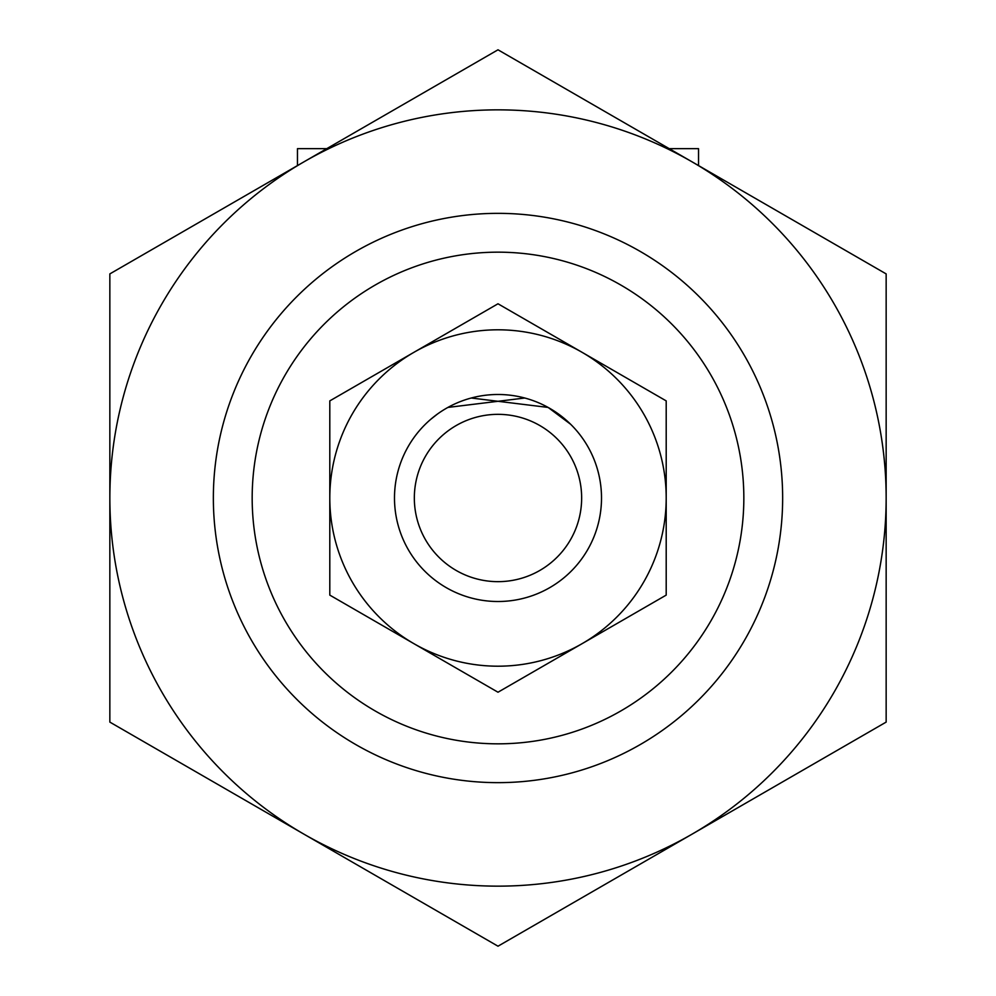 <?xml version="1.0" encoding="UTF-8"?>
<svg xmlns="http://www.w3.org/2000/svg" width="996" height="996" viewBox="0 0 996 996"><rect width="100%" height="100%" fill="white"/><g stroke="black" fill="none" stroke-linecap="round" stroke-linejoin="round"><path stroke-width="1.49" d="M213.356 498A284.644 284.644 0 0 1 640.328 251.49A284.644 284.644 0 0 1 640.328 744.51A284.644 284.644 0 0 1 213.356 498A284.644 284.644 0 0 1 640.328 251.49A284.644 284.644 0 0 1 640.328 744.51A284.644 284.644 0 0 1 213.356 498M669.237 148.665L698.545 148.665L698.545 165.585M297.455 165.585L297.455 148.665L326.763 148.665M447.889 407.426C415.718 430.882 415.718 430.882 447.889 407.426L524.743 398.014M430.82 419.254L437.381 414.099M471.257 398.014L548.111 407.426C580.282 430.882 580.282 430.882 548.111 407.426L570.671 424.296M394.491 498A103.509 103.509 0 0 1 549.755 408.36A103.509 103.509 0 0 1 549.755 587.64A103.509 103.509 0 0 1 394.491 498M414.336 498A83.664 83.664 0 0 1 539.832 425.553A83.664 83.664 0 0 1 539.832 570.447A83.664 83.664 0 0 1 414.336 498M666.2 400.89L666.2 595.11L582.1 643.665A168.2 168.2 0 0 0 582.1 352.335L498 303.78L329.8 400.89L329.8 595.11L498 692.22L582.1 643.665A168.2 168.2 0 0 1 329.8 498A168.2 168.2 0 0 1 582.1 352.335L666.2 400.89M886.154 498L886.154 273.9L498 49.8L303.929 161.85A388.154 388.154 0 0 1 886.154 498A388.154 388.154 0 0 1 692.071 834.15L886.154 722.1L886.154 498M109.846 722.1L109.846 273.9L303.929 161.85A388.154 388.154 0 0 0 303.929 834.15L498 946.2L692.071 834.15A388.154 388.154 0 0 1 303.929 834.15L109.846 722.1M252.175 498A245.825 245.825 0 0 1 620.919 285.105A245.825 245.825 0 0 1 620.919 710.895A245.825 245.825 0 0 1 252.175 498"/></g></svg>

